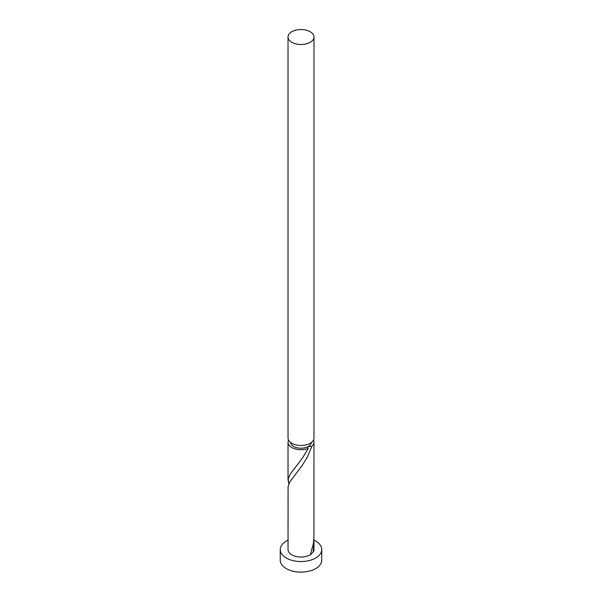 <?xml version="1.0" encoding="UTF-8"?>
<svg xmlns="http://www.w3.org/2000/svg" width="602" height="602" viewBox="0 0 602 602"><rect width="100%" height="100%" fill="white"/><g stroke="black" fill="none" stroke-linecap="round" stroke-linejoin="round"><path stroke-width="0.9" d="M291.827 42.313A12.973 7.487 0 0 0 305.966 43.938A12.973 7.487 0 0 0 313.973 37.015A12.973 7.487 0 0 0 310.173 31.725A12.973 7.487 0 0 0 296.033 30.1A12.973 7.487 0 0 0 288.027 37.015A12.973 7.487 0 0 0 291.827 42.313M313.973 37.015L313.973 437.985A12.973 7.487 180 0 1 305.966 444.908A12.973 7.487 180 0 1 291.827 443.283A12.973 7.487 180 0 1 288.027 437.985L288.027 37.015M311.362 442.485A10.377 5.99 180 0 1 308.337 446.458A10.377 5.99 180 0 1 293.663 446.458A10.377 5.99 180 0 1 290.638 442.485M288.027 540.205A20.754 11.98 0 0 0 280.246 549.558A20.754 11.98 0 0 0 286.326 558.031A20.754 11.98 0 0 0 308.939 560.628A20.754 11.98 0 0 0 321.754 549.558A20.754 11.98 0 0 0 315.674 541.085A20.754 11.98 0 0 0 313.883 540.167M280.246 549.558L280.246 560.146A20.754 11.98 0 0 0 286.326 568.619A20.754 11.98 0 0 0 308.939 571.215A20.754 11.98 0 0 0 321.754 560.146L321.754 549.558M313.439 440.107A12.973 7.487 180 0 1 313.973 442.222L313.92 538.188L313.341 543.802L310.331 554.758A12.973 7.487 0 0 1 291.827 554.856A12.973 7.487 0 0 1 288.027 549.558L288.08 486.566L289.855 481.796L302.144 465.564L307.637 456.602L311.813 446.36L308.337 446.458L307.645 447.181L308.164 448.467A12.973 7.487 180 0 1 291.827 447.519A12.973 7.487 180 0 1 288.027 442.222A12.973 7.487 180 0 1 288.561 440.107M308.164 448.467L302.761 457.58L290.187 474.158L288.147 478.981L288.787 483.918M313.973 442.222A12.973 7.487 180 0 1 311.813 446.36M313.108 552.245L313.973 543.057L313.973 549.558A12.973 7.487 0 0 1 313.108 552.245L310.331 554.758M313.973 543.057L313.838 539.512M288.027 442.222L288.027 480.373"/></g></svg>
